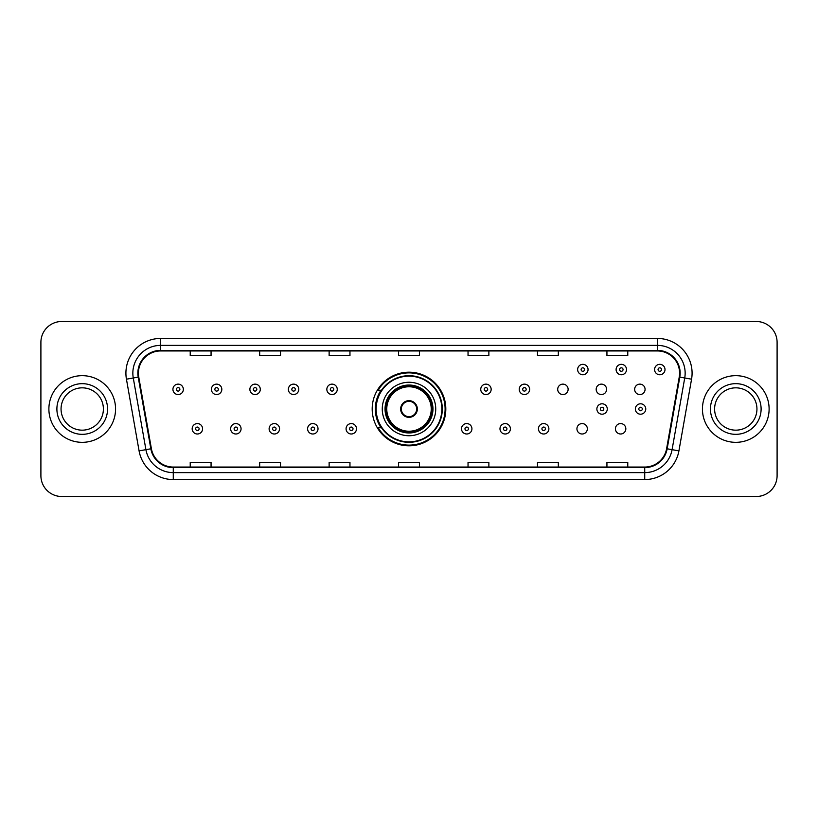 <?xml version="1.0" encoding="UTF-8"?>
<svg xmlns="http://www.w3.org/2000/svg" width="818" height="818" viewBox="0 0 818 818"><rect width="100%" height="100%" fill="white"/><g stroke="black" fill="none" stroke-linecap="round" stroke-linejoin="round"><path stroke-width="1.23" d="M372.19 409A36.81 36.81 0 0 0 409 445.81A36.81 36.81 0 0 0 445.81 409A36.81 36.81 0 0 0 409 372.19A36.81 36.81 0 0 0 372.19 409M576.935 428.796A5.205 5.205 0 0 0 582.15 434A5.205 5.205 0 0 0 587.355 428.796A5.205 5.205 0 0 0 582.15 423.581A5.205 5.205 0 0 0 576.935 428.796M615.412 428.796A5.205 5.205 0 0 0 620.627 434A5.205 5.205 0 0 0 625.831 428.796A5.205 5.205 0 0 0 620.627 423.581A5.205 5.205 0 0 0 615.412 428.796M634.656 389.348A5.205 5.205 0 0 0 639.86 394.552A5.205 5.205 0 0 0 645.075 389.348A5.205 5.205 0 0 0 639.86 384.133A5.205 5.205 0 0 0 634.656 389.348M596.179 389.348A5.205 5.205 0 0 0 601.383 394.552A5.205 5.205 0 0 0 606.598 389.348A5.205 5.205 0 0 0 601.383 384.133A5.205 5.205 0 0 0 596.179 389.348M557.702 389.348A5.205 5.205 0 0 0 562.907 394.552A5.205 5.205 0 0 0 568.121 389.348A5.205 5.205 0 0 0 562.907 384.133A5.205 5.205 0 0 0 557.702 389.348M381.014 427.753A33.681 33.681 0 0 1 381.014 390.247M40.9 342.323L40.9 475.677A20.839 20.839 0 0 0 61.739 496.506L756.261 496.506A20.839 20.839 0 0 0 777.1 475.677L777.1 342.323A20.839 20.839 0 0 0 756.261 321.494L61.739 321.494A20.839 20.839 0 0 0 40.9 342.323L40.9 475.677M48.886 409A33.334 33.334 0 0 0 82.229 442.334A33.334 33.334 0 0 0 115.563 409A33.334 33.334 0 0 0 82.229 375.666A33.334 33.334 0 0 0 48.886 409A33.334 33.334 0 0 0 82.229 442.334A33.334 33.334 0 0 0 115.563 409A33.334 33.334 0 0 0 82.229 375.666A33.334 33.334 0 0 0 48.886 409M702.437 409A33.334 33.334 0 0 0 735.771 442.334A33.334 33.334 0 0 0 769.114 409A33.334 33.334 0 0 0 735.771 375.666A33.334 33.334 0 0 0 702.437 409A33.334 33.334 0 0 0 735.771 442.334A33.334 33.334 0 0 0 769.114 409A33.334 33.334 0 0 0 735.771 375.666A33.334 33.334 0 0 0 702.437 409M138.416 373.161A22.229 22.229 0 0 1 160.635 350.942L657.365 350.942A22.229 22.229 0 0 1 679.247 377.026L666.609 448.693A22.229 22.229 0 0 1 644.727 467.058L173.273 467.058A22.229 22.229 0 0 1 151.391 448.693L138.753 377.026A22.229 22.229 0 0 1 138.416 373.161M137.853 373.161A22.781 22.781 0 0 0 138.201 377.118L150.839 448.796A22.781 22.781 0 0 0 173.273 467.62L644.727 467.62A22.781 22.781 0 0 0 667.161 448.796L679.799 377.118A22.781 22.781 0 0 0 657.365 350.38L160.635 350.38A22.781 22.781 0 0 0 137.853 373.161M126.442 379.194A34.724 34.724 0 0 1 160.635 338.437L657.365 338.437A34.724 34.724 0 0 1 691.558 379.194L678.92 450.871A34.724 34.724 0 0 1 644.727 479.563L173.273 479.563A34.724 34.724 0 0 1 139.08 450.871L126.442 379.194L133.273 377.988A27.781 27.781 0 0 1 160.635 345.38L657.365 345.38A27.781 27.781 0 0 1 684.727 377.988L672.079 449.665A27.781 27.781 0 0 1 644.727 472.62L173.273 472.62A27.781 27.781 0 0 1 145.921 449.665L133.273 377.988A27.781 27.781 0 0 1 132.853 373.161M756.261 321.494L61.739 321.494M61.739 496.506L756.261 496.506M777.1 475.677L777.1 342.323M667.161 448.796L672.079 449.665L684.727 377.988L691.558 379.194M398.581 350.942L398.581 355.646L419.419 355.646L419.419 350.942M329.133 350.942L329.133 355.646L349.961 355.646L349.961 350.942M259.674 350.942L259.674 355.646L280.513 355.646L280.513 350.942M190.226 350.942L190.226 355.646L211.064 355.646L211.064 350.942M468.039 350.942L468.039 355.646L488.867 355.646L488.867 350.942M537.487 350.942L537.487 355.646L558.326 355.646L558.326 350.942M606.936 350.942L606.936 355.646L627.774 355.646L627.774 350.942M419.419 467.058L419.419 462.354L398.581 462.354L398.581 467.058M349.961 467.058L349.961 462.354L329.133 462.354L329.133 467.058M280.513 467.058L280.513 462.354L259.674 462.354L259.674 467.058M211.064 467.058L211.064 462.354L190.226 462.354L190.226 467.058M488.867 467.058L488.867 462.354L468.039 462.354L468.039 467.058M558.326 467.058L558.326 462.354L537.487 462.354L537.487 467.058M627.774 467.058L627.774 462.354L606.936 462.354L606.936 467.058M103.395 409A21.166 21.166 0 0 0 82.229 387.834A21.166 21.166 0 0 0 61.053 409A21.166 21.166 0 0 0 82.229 430.166A21.166 21.166 0 0 0 103.395 409A21.166 21.166 0 0 1 82.229 430.166A21.166 21.166 0 0 1 61.053 409M382.262 409A26.738 26.738 0 0 1 409 382.262A26.738 26.738 0 0 1 435.738 409A26.738 26.738 0 0 1 409 435.738A26.738 26.738 0 0 1 382.262 409A26.738 26.738 0 0 0 409 435.738A26.738 26.738 0 0 0 435.738 409M381.433 390.247A33.334 33.334 0 0 0 381.433 427.753M441.853 409A32.853 32.853 0 0 0 409 376.147A32.853 32.853 0 0 0 376.147 409A32.853 32.853 0 0 0 409 441.853A32.853 32.853 0 0 0 441.853 409M385.39 409A23.61 23.61 0 0 0 409 432.61A23.61 23.61 0 0 0 432.61 409A23.61 23.61 0 0 0 409 385.39A23.61 23.61 0 0 0 385.39 409M386.771 409A22.229 22.229 0 0 1 409 386.771A22.229 22.229 0 0 1 431.229 409A22.229 22.229 0 0 1 409 431.229A22.229 22.229 0 0 1 386.771 409M400.667 409A8.333 8.333 0 0 0 409 417.333A8.333 8.333 0 0 0 417.333 409A8.333 8.333 0 0 0 409 400.667A8.333 8.333 0 0 0 400.667 409M386.076 409A22.924 22.924 0 0 1 409 386.076A22.924 22.924 0 0 1 431.924 409A22.924 22.924 0 0 1 409 431.924A22.924 22.924 0 0 1 386.076 409M445.115 409A36.115 36.115 0 0 1 378.131 427.753L381.485 427.753A33.303 33.303 0 0 0 442.303 409.082A33.303 33.303 0 0 0 381.485 390.247L378.131 390.247A36.115 36.115 0 0 1 445.115 409M400.932 406.914L401.219 406.914A8.057 8.057 0 0 1 416.781 406.914L416.352 406.914A7.638 7.638 0 0 1 409 416.638A7.638 7.638 0 0 1 401.648 406.914A7.638 7.638 0 0 1 416.352 406.914L417.068 406.914M417.068 411.086L416.352 411.086A7.638 7.638 0 0 1 401.648 411.086L400.932 411.086M416.352 411.086L416.781 411.086A8.057 8.057 0 0 1 401.219 411.086L401.648 411.086M756.947 409A21.166 21.166 0 0 0 735.771 387.834A21.166 21.166 0 0 0 714.605 409A21.166 21.166 0 0 0 735.771 430.166A21.166 21.166 0 0 0 756.947 409A21.166 21.166 0 0 1 735.771 430.166A21.166 21.166 0 0 1 714.605 409M183.344 389.348A5.205 5.205 0 0 1 178.14 394.552A5.205 5.205 0 0 1 172.925 389.348A5.205 5.205 0 0 1 178.14 384.133A5.205 5.205 0 0 1 183.344 389.348A5.205 5.205 0 0 0 178.14 384.133A5.205 5.205 0 0 0 172.925 389.348M221.821 389.348A5.205 5.205 0 0 1 216.617 394.552A5.205 5.205 0 0 1 211.402 389.348A5.205 5.205 0 0 1 216.617 384.133A5.205 5.205 0 0 1 221.821 389.348A5.205 5.205 0 0 0 216.617 384.133A5.205 5.205 0 0 0 211.402 389.348M260.298 389.348A5.205 5.205 0 0 1 255.093 394.552A5.205 5.205 0 0 1 249.879 389.348A5.205 5.205 0 0 1 255.093 384.133A5.205 5.205 0 0 1 260.298 389.348A5.205 5.205 0 0 0 255.093 384.133A5.205 5.205 0 0 0 249.879 389.348M298.774 389.348A5.205 5.205 0 0 1 293.57 394.552A5.205 5.205 0 0 1 288.365 389.348A5.205 5.205 0 0 1 293.57 384.133A5.205 5.205 0 0 1 298.774 389.348A5.205 5.205 0 0 0 293.57 384.133A5.205 5.205 0 0 0 288.365 389.348M337.251 389.348A5.205 5.205 0 0 1 332.047 394.552A5.205 5.205 0 0 1 326.842 389.348A5.205 5.205 0 0 1 332.047 384.133A5.205 5.205 0 0 1 337.251 389.348A5.205 5.205 0 0 0 332.047 384.133A5.205 5.205 0 0 0 326.842 389.348M491.158 389.348A5.205 5.205 0 0 1 485.953 394.552A5.205 5.205 0 0 1 480.749 389.348A5.205 5.205 0 0 1 485.953 384.133A5.205 5.205 0 0 1 491.158 389.348A5.205 5.205 0 0 0 485.953 384.133A5.205 5.205 0 0 0 480.749 389.348M529.635 389.348A5.205 5.205 0 0 1 524.43 394.552A5.205 5.205 0 0 1 519.226 389.348A5.205 5.205 0 0 1 524.43 384.133A5.205 5.205 0 0 1 529.635 389.348A5.205 5.205 0 0 0 524.43 384.133A5.205 5.205 0 0 0 519.226 389.348M588.05 369.552A5.205 5.205 0 0 1 582.845 374.756A5.205 5.205 0 0 1 577.631 369.552A5.205 5.205 0 0 1 582.845 364.337A5.205 5.205 0 0 1 588.05 369.552A5.205 5.205 0 0 0 582.845 364.337A5.205 5.205 0 0 0 577.631 369.552M626.527 369.552A5.205 5.205 0 0 1 621.322 374.756A5.205 5.205 0 0 1 616.107 369.552A5.205 5.205 0 0 1 621.322 364.337A5.205 5.205 0 0 1 626.527 369.552A5.205 5.205 0 0 0 621.322 364.337A5.205 5.205 0 0 0 616.107 369.552M665.003 369.552A5.205 5.205 0 0 1 659.799 374.756A5.205 5.205 0 0 1 654.584 369.552A5.205 5.205 0 0 1 659.799 364.337A5.205 5.205 0 0 1 665.003 369.552A5.205 5.205 0 0 0 659.799 364.337A5.205 5.205 0 0 0 654.584 369.552M192.169 428.796A5.205 5.205 0 0 1 197.373 423.581A5.205 5.205 0 0 1 202.588 428.796A5.205 5.205 0 0 1 197.373 434A5.205 5.205 0 0 1 192.169 428.796A5.205 5.205 0 0 0 197.373 434A5.205 5.205 0 0 0 202.588 428.796M230.645 428.796A5.205 5.205 0 0 1 235.85 423.581A5.205 5.205 0 0 1 241.065 428.796A5.205 5.205 0 0 1 235.85 434A5.205 5.205 0 0 1 230.645 428.796A5.205 5.205 0 0 0 235.85 434A5.205 5.205 0 0 0 241.065 428.796M269.122 428.796A5.205 5.205 0 0 1 274.327 423.581A5.205 5.205 0 0 1 279.541 428.796A5.205 5.205 0 0 1 274.327 434A5.205 5.205 0 0 1 269.122 428.796A5.205 5.205 0 0 0 274.327 434A5.205 5.205 0 0 0 279.541 428.796M307.599 428.796A5.205 5.205 0 0 1 312.803 423.581A5.205 5.205 0 0 1 318.018 428.796A5.205 5.205 0 0 1 312.803 434A5.205 5.205 0 0 1 307.599 428.796A5.205 5.205 0 0 0 312.803 434A5.205 5.205 0 0 0 318.018 428.796M346.075 428.796A5.205 5.205 0 0 1 351.28 423.581A5.205 5.205 0 0 1 356.495 428.796A5.205 5.205 0 0 1 351.28 434A5.205 5.205 0 0 1 346.075 428.796A5.205 5.205 0 0 0 351.28 434A5.205 5.205 0 0 0 356.495 428.796M461.505 428.796A5.205 5.205 0 0 1 466.72 423.581A5.205 5.205 0 0 1 471.925 428.796A5.205 5.205 0 0 1 466.72 434A5.205 5.205 0 0 1 461.505 428.796A5.205 5.205 0 0 0 466.72 434A5.205 5.205 0 0 0 471.925 428.796M499.982 428.796A5.205 5.205 0 0 1 505.197 423.581A5.205 5.205 0 0 1 510.401 428.796A5.205 5.205 0 0 1 505.197 434A5.205 5.205 0 0 1 499.982 428.796A5.205 5.205 0 0 0 505.197 434A5.205 5.205 0 0 0 510.401 428.796M538.459 428.796A5.205 5.205 0 0 1 543.673 423.581A5.205 5.205 0 0 1 548.878 428.796A5.205 5.205 0 0 1 543.673 434A5.205 5.205 0 0 1 538.459 428.796A5.205 5.205 0 0 0 543.673 434A5.205 5.205 0 0 0 548.878 428.796M596.874 409A5.205 5.205 0 0 1 602.079 403.795A5.205 5.205 0 0 1 607.283 409A5.205 5.205 0 0 1 602.079 414.205A5.205 5.205 0 0 1 596.874 409A5.205 5.205 0 0 0 602.079 414.205A5.205 5.205 0 0 0 607.283 409M635.351 409A5.205 5.205 0 0 1 640.555 403.795A5.205 5.205 0 0 1 645.76 409A5.205 5.205 0 0 1 640.555 414.205A5.205 5.205 0 0 1 635.351 409A5.205 5.205 0 0 0 640.555 414.205A5.205 5.205 0 0 0 645.76 409M657.365 338.437L657.365 350.38M133.273 377.988L138.201 377.118M173.273 479.563L173.273 467.62M644.727 467.62L644.727 479.563M139.08 450.871L150.839 448.796M679.799 377.118L684.727 377.988M160.635 338.437L160.635 350.38M672.079 449.665L678.92 450.871M107.557 409A25.338 25.338 0 0 0 82.229 383.662A25.338 25.338 0 0 0 56.892 409A25.338 25.338 0 0 0 82.229 434.338A25.338 25.338 0 0 0 107.557 409M432.957 409A23.957 23.957 0 0 0 409 385.043A23.957 23.957 0 0 0 385.043 409A23.957 23.957 0 0 0 409 432.957A23.957 23.957 0 0 0 432.957 409M761.108 409A25.338 25.338 0 0 0 735.771 383.662A25.338 25.338 0 0 0 710.443 409A25.338 25.338 0 0 0 735.771 434.338A25.338 25.338 0 0 0 761.108 409M176.402 389.348A1.738 1.738 0 0 0 178.14 391.086A1.738 1.738 0 0 0 179.878 389.348A1.738 1.738 0 0 0 178.14 387.609A1.738 1.738 0 0 0 176.402 389.348M214.878 389.348A1.738 1.738 0 0 0 216.617 391.086A1.738 1.738 0 0 0 218.355 389.348A1.738 1.738 0 0 0 216.617 387.609A1.738 1.738 0 0 0 214.878 389.348M253.355 389.348A1.738 1.738 0 0 0 255.093 391.086A1.738 1.738 0 0 0 256.832 389.348A1.738 1.738 0 0 0 255.093 387.609A1.738 1.738 0 0 0 253.355 389.348M291.832 389.348A1.738 1.738 0 0 0 293.57 391.086A1.738 1.738 0 0 0 295.308 389.348A1.738 1.738 0 0 0 293.57 387.609A1.738 1.738 0 0 0 291.832 389.348M330.308 389.348A1.738 1.738 0 0 0 332.047 391.086A1.738 1.738 0 0 0 333.785 389.348A1.738 1.738 0 0 0 332.047 387.609A1.738 1.738 0 0 0 330.308 389.348M484.215 389.348A1.738 1.738 0 0 0 485.953 391.086A1.738 1.738 0 0 0 487.692 389.348A1.738 1.738 0 0 0 485.953 387.609A1.738 1.738 0 0 0 484.215 389.348M522.692 389.348A1.738 1.738 0 0 0 524.43 391.086A1.738 1.738 0 0 0 526.168 389.348A1.738 1.738 0 0 0 524.43 387.609A1.738 1.738 0 0 0 522.692 389.348M581.107 369.552A1.738 1.738 0 0 0 582.845 371.29A1.738 1.738 0 0 0 584.573 369.552A1.738 1.738 0 0 0 582.845 367.814A1.738 1.738 0 0 0 581.107 369.552M619.584 369.552A1.738 1.738 0 0 0 621.322 371.29A1.738 1.738 0 0 0 623.05 369.552A1.738 1.738 0 0 0 621.322 367.814A1.738 1.738 0 0 0 619.584 369.552M658.061 369.552A1.738 1.738 0 0 0 659.799 371.29A1.738 1.738 0 0 0 661.527 369.552A1.738 1.738 0 0 0 659.799 367.814A1.738 1.738 0 0 0 658.061 369.552M199.111 428.796A1.738 1.738 0 0 0 197.373 427.057A1.738 1.738 0 0 0 195.645 428.796A1.738 1.738 0 0 0 197.373 430.534A1.738 1.738 0 0 0 199.111 428.796M237.588 428.796A1.738 1.738 0 0 0 235.85 427.057A1.738 1.738 0 0 0 234.122 428.796A1.738 1.738 0 0 0 235.85 430.534A1.738 1.738 0 0 0 237.588 428.796M276.065 428.796A1.738 1.738 0 0 0 274.327 427.057A1.738 1.738 0 0 0 272.599 428.796A1.738 1.738 0 0 0 274.327 430.534A1.738 1.738 0 0 0 276.065 428.796M314.541 428.796A1.738 1.738 0 0 0 312.803 427.057A1.738 1.738 0 0 0 311.075 428.796A1.738 1.738 0 0 0 312.803 430.534A1.738 1.738 0 0 0 314.541 428.796M353.018 428.796A1.738 1.738 0 0 0 351.28 427.057A1.738 1.738 0 0 0 349.552 428.796A1.738 1.738 0 0 0 351.28 430.534A1.738 1.738 0 0 0 353.018 428.796M468.448 428.796A1.738 1.738 0 0 0 466.72 427.057A1.738 1.738 0 0 0 464.982 428.796A1.738 1.738 0 0 0 466.72 430.534A1.738 1.738 0 0 0 468.448 428.796M506.925 428.796A1.738 1.738 0 0 0 505.197 427.057A1.738 1.738 0 0 0 503.459 428.796A1.738 1.738 0 0 0 505.197 430.534A1.738 1.738 0 0 0 506.925 428.796M545.401 428.796A1.738 1.738 0 0 0 543.673 427.057A1.738 1.738 0 0 0 541.935 428.796A1.738 1.738 0 0 0 543.673 430.534A1.738 1.738 0 0 0 545.401 428.796M603.817 409A1.738 1.738 0 0 0 602.079 407.262A1.738 1.738 0 0 0 600.34 409A1.738 1.738 0 0 0 602.079 410.738A1.738 1.738 0 0 0 603.817 409M642.294 409A1.738 1.738 0 0 0 640.555 407.262A1.738 1.738 0 0 0 638.817 409A1.738 1.738 0 0 0 640.555 410.738A1.738 1.738 0 0 0 642.294 409"/></g></svg>
